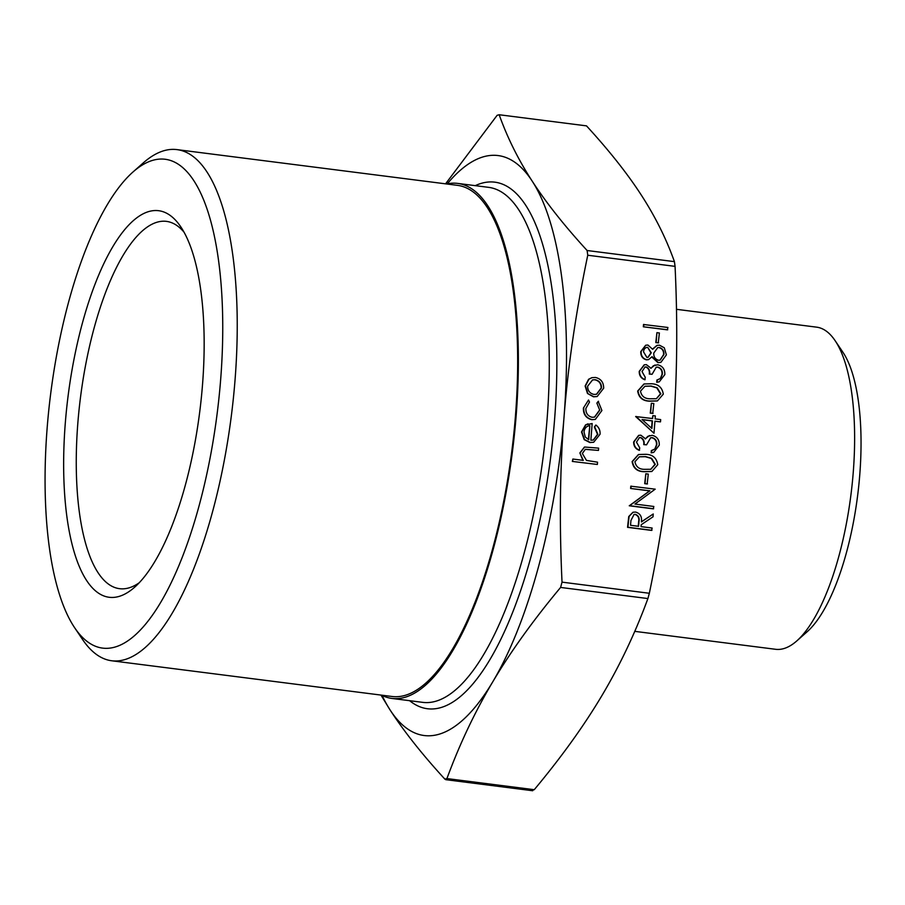 <?xml version="1.0" encoding="UTF-8"?>
<svg xmlns="http://www.w3.org/2000/svg" width="905" height="905" viewBox="0 0 905 905"><rect width="100%" height="100%" fill="white"/><g stroke="black" fill="none" stroke-linecap="round" stroke-linejoin="round"><path stroke-width="1.36" d="M667.392 329.85L643.342 326.784L643.523 324.499L667.913 327.474L667.392 329.85M658.274 342.871L655.808 342.565L656.917 332.667L659.383 332.983L658.274 342.871M652.55 349.036L656.951 345.393M660.718 362.407L657.935 362.622L651.849 357.034M648.421 359.647L646.351 359.828C642.482 358.652 640.627 355.903 640.774 351.581L645.661 345.246M645.129 379.659C641.362 378.222 639.507 375.428 639.552 371.288L644.36 364.794L646.385 364.647L651.102 368.256L653.376 365.756L657.765 364.772C662.607 366.016 664.96 369.285 664.836 374.58L659.293 381.808L657.075 382.17L657.256 379.885L660.729 378.313L662.37 374.229C662.618 370.496 661.103 368.12 657.788 367.091L656.227 367.192L652.086 374.285L649.62 373.969C650.084 370.575 648.942 368.222 646.204 366.932L645.039 367.011L642.018 371.57L645.299 377.374L644.779 379.761C641.023 378.313 639.168 375.53 639.213 371.389L644.19 364.839M650.763 368.346L655.005 364.998M659.123 381.853L656.725 382.272L656.906 379.987L658.263 379.67M658.082 379.715L660.39 378.414L662.03 374.319C662.279 370.598 660.752 368.211 657.449 367.181L656.057 367.249M652.086 374.285L649.281 374.059C649.745 370.665 648.602 368.324 645.853 367.023L644.869 367.057M657.268 400.949L649.643 401.164C642.754 401.039 638.76 397.668 637.663 391.028L643.964 384.003M639.575 450.215C635.819 448.778 633.952 445.984 633.998 441.844L638.806 435.35L640.831 435.203L645.548 438.812L647.822 436.312L652.211 435.328C657.053 436.572 659.406 439.841 659.281 445.136L653.738 452.364L651.521 452.726L651.702 450.441L655.186 448.869L656.815 444.785C657.075 441.052 655.548 438.676 652.245 437.647L650.672 437.749L646.532 444.841L644.066 444.525C644.53 441.131 643.387 438.778 640.65 437.488L639.484 437.568L636.475 442.126L639.756 447.93L639.224 450.317C635.468 448.869 633.613 446.086 633.658 441.945L638.636 435.396M645.208 438.902L649.451 435.554M653.568 452.41L651.181 452.828L651.351 450.532L652.709 450.226M652.528 450.271L654.835 448.971L656.476 444.875C656.725 441.154 655.197 438.767 651.894 437.737L650.503 437.805M646.532 444.841L643.726 444.615C644.19 441.221 643.048 438.88 640.299 437.579L639.315 437.613M651.713 471.505L644.089 471.72C637.199 471.596 633.206 468.224 632.109 461.584L638.41 454.559M597.029 396.548L593.51 396.82L587.481 393.471L585.128 386.005L588.578 379.297L591.757 377.713M580.207 452.817L584.585 447.036L598.635 448.133L598.454 450.419L585.365 449.287L582.334 453.496L586.485 460.419L597.538 462.184L597.357 464.469L572.345 461.426L572.865 459.039L583.273 460.362L579.867 452.919L584.415 447.093M582.933 460.464L579.867 452.919M598.454 450.419L585.196 449.344M532.185 790.257L534.244 789.692C561.417 757.134 583.985 725.742 601.961 695.515C619.948 665.277 635.265 632.957 647.912 598.556L649.338 593.273C661.103 536.937 669.021 482.908 673.082 431.199C677.155 379.489 677.822 324.544 675.062 266.364L674.429 261.636C666.284 238.784 655.254 216.612 641.34 195.141C627.437 173.658 609.156 150.569 586.497 125.863L499.187 114.743C507.32 137.594 518.35 159.766 532.264 181.238A292.338 99.448 -82.7 0 0 447.262 183.828M382.091 695.436A292.338 99.448 -82.7 0 0 390.021 709.859A292.338 99.448 -82.7 0 0 492.886 681.612A292.338 99.448 -82.7 0 0 564.007 417.307A292.338 99.448 -82.7 0 0 532.264 181.238C546.179 202.72 564.46 225.809 587.119 250.515L587.752 255.233C575.987 311.569 568.069 365.597 564.007 417.307C559.935 469.016 559.279 523.961 562.028 582.141L560.602 587.436C533.441 619.982 510.861 651.374 492.886 681.612C474.899 711.85 459.582 744.17 446.934 778.572L444.875 779.137C422.216 754.431 403.935 731.342 390.021 709.859L380.96 695.074M593.194 440.09L597.515 434.343L594.359 427.013L595.875 425.022C598.929 427.284 600.32 430.361 600.049 434.242L593.725 442.228L590.264 442.455L584.562 439.559L581.858 431.866L585.908 424.807L592.164 423.563L590.852 440.215L593.363 440.045L597.866 434.253L594.698 426.922L595.875 425.022M593.556 442.274L589.913 442.545L584.211 439.649L581.508 431.957L585.558 424.898L587.979 423.857M583.397 408.087L588.522 399.999L589.494 402.058L585.874 408.438C585.727 413.212 587.82 416.153 592.142 417.284L594.608 417.115L599.755 410.191L596.859 403.132L598.194 401.368L601.916 410.508L595.343 419.4L591.813 419.694C586.055 418.257 583.239 414.388 583.397 408.087L588.522 399.999M594.427 417.16L599.415 410.293M595.173 419.445L591.813 419.694M651.951 530.319L627.9 527.253L629.088 516.427L633.093 512.219L635.593 512.072C640.197 513.418 642.131 516.71 641.407 521.925L653.24 513.983L653.014 516.812L641.181 524.753L641.034 526.62L652.132 528.034L651.611 530.409L627.561 527.344L628.749 516.517L632.934 512.264M641.407 521.789L653.24 513.983M653.308 508.848L629.258 505.793L649.552 490.883L630.615 488.474L630.796 486.189L655.197 489.164L634.948 504.062L653.829 506.472L653.308 508.848M647.166 483.983L644.699 483.666L645.819 473.779L648.285 474.096L647.166 483.983M653.987 433.246L635.661 416.538L652.652 418.563L652.878 415.621L655.344 415.938L655.118 418.879L660.673 419.581L660.492 421.866L654.937 421.164L653.987 433.246L636 416.436M652.324 418.517L652.878 415.621M660.492 421.866L654.926 421.3M652.72 413.427L650.254 413.11L651.362 403.223L653.829 403.54L652.72 413.427M445.577 183.828L497.128 115.308L499.187 114.743L586.497 125.863M445.746 779.658L444.875 779.137M381.514 695.142A259.611 88.317 -82.7 0 0 391.978 698.445A259.611 88.317 -82.7 0 0 516.133 415.836A259.611 88.317 -82.7 0 0 457.591 183.398A259.611 88.317 -82.7 0 0 446.629 183.964M139.313 582.684A185.152 62.988 97.3 0 1 119.596 588.68A185.152 62.988 97.3 0 1 77.853 422.906A185.152 62.988 97.3 0 1 166.396 221.363A185.152 62.988 97.3 0 1 183.975 232.11M65.33 422.692A194.892 66.303 -82.7 0 0 134.732 587.13A194.892 66.303 -82.7 0 0 199.677 412.239A194.892 66.303 -82.7 0 0 180.661 226.657A194.892 66.303 -82.7 0 0 65.33 422.692M220.616 380.055A246.454 83.837 97.3 0 1 74.787 627.946A246.454 83.837 97.3 0 1 50.737 393.268A246.454 83.837 97.3 0 1 132.854 172.108A246.454 83.837 97.3 0 1 220.616 380.055M796.807 640.91L807.215 631.701A151.158 51.427 -82.7 0 0 859.75 474.955A151.158 51.427 -82.7 0 0 842.827 352.113L835.066 340.597A162.368 55.239 97.3 0 1 853.234 472.534A162.368 55.239 97.3 0 1 796.807 640.91A162.368 55.239 97.3 0 1 775.596 649.292L634.744 631.351M74.787 627.946L82.547 639.473A257.654 87.649 -82.7 0 0 111.801 660.786A257.654 87.649 -82.7 0 0 235.017 380.304A257.654 87.649 -82.7 0 0 176.916 149.608A257.654 87.649 -82.7 0 0 143.262 162.911L132.854 172.108M111.801 660.786L392.227 696.511A257.654 87.649 -82.7 0 0 515.443 416.029A257.654 87.649 -82.7 0 0 457.342 185.333L176.916 149.608M676.454 309.306L816.627 327.158A162.368 55.239 97.3 0 1 835.066 340.597M597.357 464.469L572.345 461.426M572.684 461.324L572.865 459.039M588.386 439.547L589.822 425.565C586.395 426.153 584.46 428.314 584.019 432.024L585.297 437.025L588.714 439.706L589.822 425.565L588.736 425.791M589.483 425.667L588.555 425.836M592.153 419.603C586.395 418.167 583.589 414.298 583.736 407.997M599.755 410.191L596.859 403.132M597.21 403.042L598.544 401.277M587.82 393.37L585.478 385.903L588.929 379.206L591.927 377.668L595.377 377.453C600.897 378.697 603.658 382.295 603.669 388.222L597.21 396.503L593.861 396.718L587.481 393.471M587.628 386.197C587.696 390.734 589.845 393.483 594.053 394.433L596.599 394.263L601.508 387.962C601.508 383.437 599.404 380.688 595.207 379.738L592.594 379.896L587.628 386.197M595.207 379.738L592.424 379.953M596.429 394.309L601.158 388.053C601.158 383.528 599.065 380.79 594.868 379.829M630.547 525.285L638.568 526.303L638.964 521.642C639.699 517.977 638.511 515.545 635.412 514.357L634.1 514.436L630.921 520.499L630.547 525.285M638.24 526.258L638.625 521.733C639.349 518.067 638.161 515.635 635.061 514.447L633.919 514.481M653.648 508.757L629.597 505.691L649.892 490.793L630.615 488.474M630.966 488.383L631.147 486.098M647.505 483.892L644.699 483.666M645.039 483.575L645.819 473.779M657.743 464.718L651.883 471.46L644.439 471.618C637.55 471.505 633.557 468.134 632.459 461.493L638.579 454.514L645.797 454.31C652.697 454.548 656.679 458.009 657.743 464.718M644.609 469.333L650.876 469.276L655.277 464.322L651.577 458.326L645.604 456.595L639.428 456.787L634.925 461.731C635.989 466.833 639.213 469.367 644.609 469.333M650.706 469.322L654.937 464.412L651.238 458.428L645.265 456.686L639.258 456.833M651.872 428.438L652.471 420.848L642.03 419.513L651.872 428.438M651.566 428.156L652.132 420.938L642.199 419.682M653.059 413.336L650.254 413.11M650.593 413.019L651.362 403.223M663.297 394.161L657.437 400.904L649.994 401.062C643.104 400.949 639.111 397.578 638.014 390.937L644.122 383.958L651.351 383.754C658.252 383.992 662.234 387.464 663.297 394.161M650.163 398.777L656.43 398.72L660.831 393.766L657.132 387.77L651.159 386.039L644.982 386.231L640.48 391.175C641.543 396.277 644.767 398.811 650.163 398.777M656.261 398.766L660.492 393.856L656.792 387.872L650.819 386.13L644.812 386.277M647.844 357.418L650.944 352.905L647.663 347.328C645.107 347.554 643.738 349.092 643.568 351.921L646.905 357.452L648.014 357.385L651.283 352.814L647.663 347.328L646.566 347.396M647.923 345.043L652.663 349.307L657.12 345.348L659.451 345.19L664.281 347.758L666.385 354.862L660.888 362.362L658.286 362.532L652.086 356.661L648.591 359.602L646.702 359.738C642.833 358.561 640.966 355.812 641.113 351.479L645.831 345.201L647.923 345.043M653.761 353.074C653.591 356.83 655.186 359.228 658.535 360.258L660.13 360.145L663.919 354.522C664.157 350.812 662.618 348.47 659.315 347.486L657.731 347.599L653.761 353.074M647.313 347.418L646.396 347.452M659.315 347.486L657.573 347.644M659.96 360.19L663.58 354.613C663.817 350.914 662.279 348.561 658.964 347.577M658.614 342.78L655.808 342.565M656.148 342.463L656.917 332.667M667.743 329.759L643.342 326.784M643.693 326.694L643.862 324.409M587.752 255.233L675.062 266.364M649.338 593.273L562.028 582.141M534.244 789.692L446.934 778.572M560.602 587.436L647.912 598.556M674.429 261.636L587.119 250.515M457.591 183.398L488.496 187.335A259.611 88.317 97.3 0 1 547.039 419.773A259.611 88.317 97.3 0 1 422.884 702.382L391.978 698.445M409.637 700.696A265.448 90.308 -82.7 0 0 554.55 419.897A265.448 90.308 -82.7 0 0 475.261 185.649M445.735 779.669L532.694 790.744"/></g></svg>
